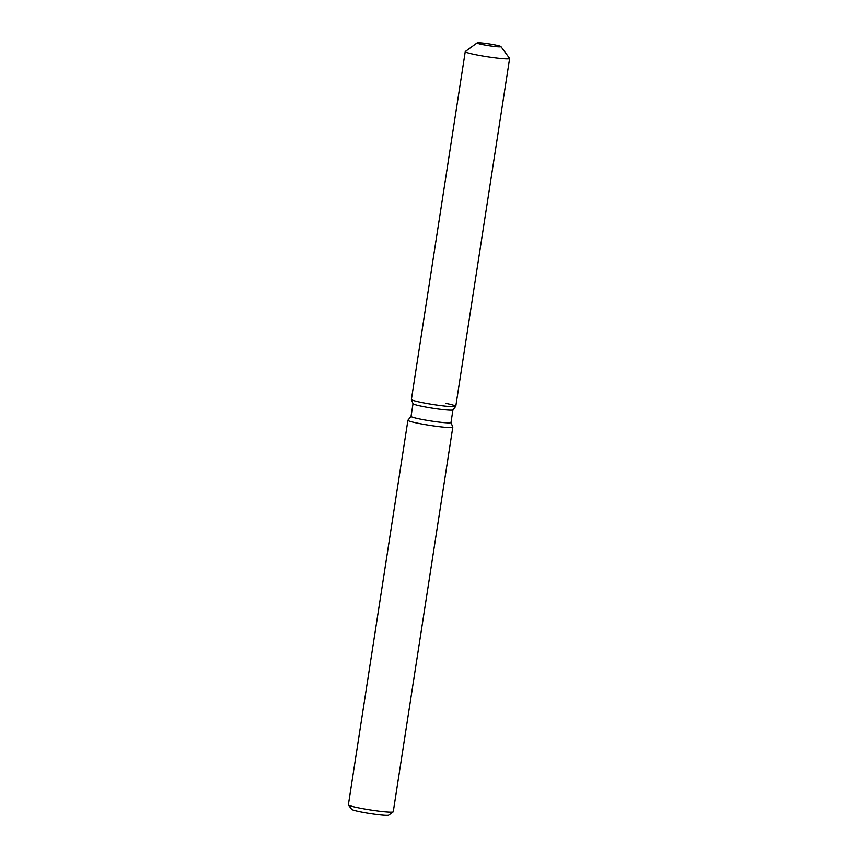 <?xml version="1.0" encoding="UTF-8"?>
<svg xmlns="http://www.w3.org/2000/svg" width="858" height="858" viewBox="0 0 858 858"><rect width="100%" height="100%" fill="white"/><g stroke="black" fill="none" stroke-linecap="round" stroke-linejoin="round"><path stroke-width="1.29" d="M491.269 44.251A12.066 0.901 8.8 0 0 477.091 42.964A12.066 0.901 8.8 0 0 486.765 45.367A12.066 0.901 8.8 0 0 500.943 46.654A12.066 0.901 8.8 0 0 491.269 44.251A12.066 0.901 8.8 0 0 477.134 42.9A12.066 0.901 8.8 0 0 477.091 42.964A12.066 0.901 8.8 0 0 486.765 45.367A12.066 0.901 8.8 0 0 500.943 46.654A12.066 0.901 8.8 0 0 500.922 46.579A12.066 0.901 8.8 0 0 491.269 44.251M413.02 403.635A20.206 1.512 8.8 0 0 413.03 403.7A20.206 1.512 8.8 0 0 429.225 407.647A20.206 1.512 8.8 0 0 452.927 409.877L455.737 406.392A22.447 1.684 8.8 0 0 445.731 403.335M477.134 42.9L465.326 51.491A22.447 1.684 8.8 0 0 465.25 51.609L411.4 399.453A22.447 1.684 8.8 0 0 411.411 399.528A22.447 1.684 8.8 0 0 429.397 403.914A22.447 1.684 8.8 0 0 455.737 406.392A22.447 1.684 8.8 0 0 455.77 406.327L509.62 58.473A22.447 1.684 8.8 0 0 509.577 58.344L500.922 46.579M411.079 416.302A20.206 1.512 8.8 0 0 411.046 416.366A20.206 1.512 8.8 0 0 427.252 420.388A20.206 1.512 8.8 0 0 450.986 422.554L452.949 409.845M413.03 403.7L411.411 399.528L413.03 403.7L411.046 416.366L407.947 420.195A22.716 1.705 8.8 0 0 407.915 420.259A22.716 1.705 8.8 0 0 426.126 424.774A22.716 1.705 8.8 0 0 452.799 427.209A22.716 1.705 8.8 0 0 452.788 427.134L450.986 422.522M407.915 420.259L348.38 804.815A22.716 1.705 8.8 0 0 348.423 804.954A22.716 1.705 8.8 0 0 366.591 809.33A22.716 1.705 8.8 0 0 393.179 811.883A22.716 1.705 8.8 0 0 393.264 811.765L452.799 427.209M348.423 804.954L351.673 809.362A18.822 1.416 8.8 0 0 366.72 812.987A18.822 1.416 8.8 0 0 388.76 815.1L393.179 811.883M411.411 399.528A22.447 1.684 8.8 0 0 429.397 403.914A22.447 1.684 8.8 0 0 455.737 406.392L452.927 409.877M465.25 51.609A22.447 1.684 8.8 0 0 483.247 56.07A22.447 1.684 8.8 0 0 509.62 58.473"/></g></svg>
